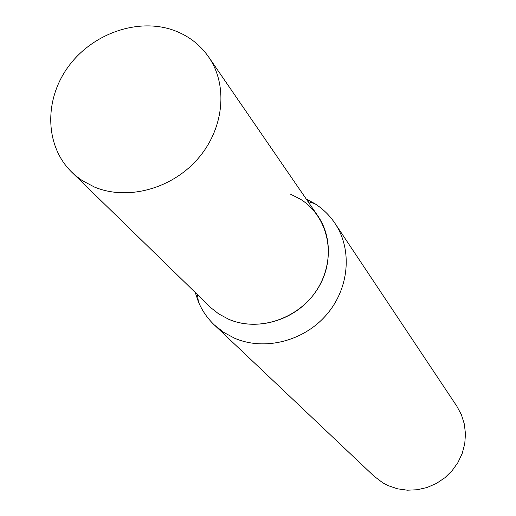 <?xml version="1.0" encoding="UTF-8"?>
<svg xmlns="http://www.w3.org/2000/svg" width="516" height="516" viewBox="0 0 516 516"><rect width="100%" height="100%" fill="white"/><g stroke="black" fill="none" stroke-linecap="round" stroke-linejoin="round"><path stroke-width="0.77" d="M334.948 223.305L456.815 406.182L461.42 414.754L464.336 424.088L465.464 433.872L464.755 443.766L462.213 453.441L457.937 462.542L452.061 470.766L444.792 477.816L436.381 483.453L427.119 487.478L417.334 489.748L407.363 490.2L397.552 488.82L388.245 485.659L382.737 482.789L373.881 476.062L214.327 324.938L223.75 332.401L234.438 338.154C264.192 351.112 303.356 341.437 326.267 315.044C349.287 288.741 352.699 249.718 334.948 223.305C329.621 215.372 322.926 208.825 314.863 203.685L306.22 199.015M195.261 292.507L198.396 301.815C202.098 310.632 207.413 318.34 214.327 324.938M290.057 193.932L300.557 199.279C328.376 216.662 336.967 256.626 318.553 287.328C300.473 318.211 259.284 332.652 228.633 319.249L218.694 313.883L211.154 307.955L71.788 172.202C44.853 146.054 43.86 99.898 68.376 66.603C92.68 33.166 138.727 17.292 174.479 30.579C188.682 35.927 200.06 44.705 208.606 56.921C228.311 85.334 224.086 128.813 197.834 158.818C171.718 188.921 127.516 200.808 94.615 187.121L82.399 180.703L76.116 176.085L71.788 172.202M208.606 56.921L317.869 215.972C334.084 239.379 331.311 274.37 310.813 298.087C290.424 321.881 255.31 330.775 228.633 319.249M197.473 294.662L198.396 301.815M307.968 201.562L314.863 203.685"/></g></svg>
